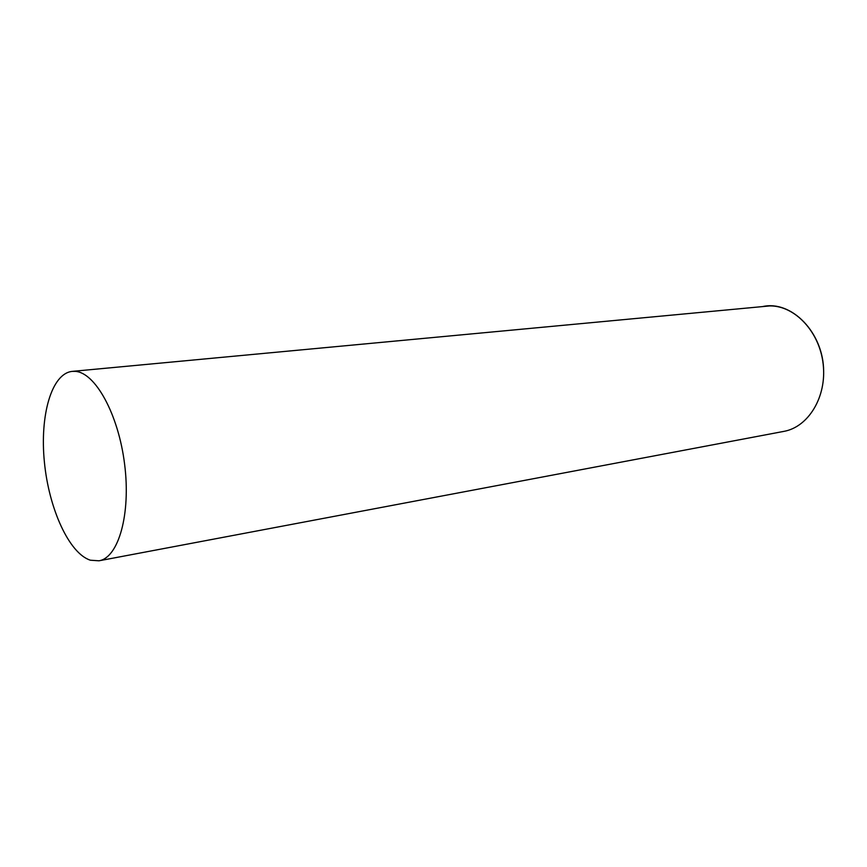 <?xml version="1.0" encoding="UTF-8"?>
<svg xmlns="http://www.w3.org/2000/svg" width="867" height="867" viewBox="0 0 867 867"><rect width="100%" height="100%" fill="white"/><g stroke="black" fill="none" stroke-linecap="round" stroke-linejoin="round"><path stroke-width="1.3" d="M762.57 306.593C791.365 299.906 823.585 332.625 823.65 371.26M98.979 560.797L783.833 431.387C808.434 427.073 826.945 396.772 823.184 364.292C819.705 331.779 794.833 305.477 769.723 305.921L72.232 371.379C51.543 373.417 39.687 415.51 44.401 462.111C48.888 508.712 69.143 553.514 90.406 560.212L98.979 560.797C118.476 557.774 130.993 514.218 124.61 464.203C118.454 414.166 95.164 372.236 75.093 371.358L72.232 371.379"/></g></svg>
